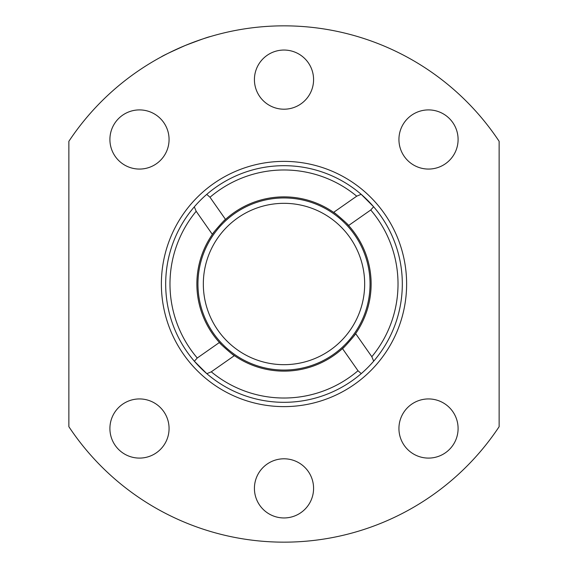 <?xml version="1.0" encoding="UTF-8"?>
<svg xmlns="http://www.w3.org/2000/svg" width="568" height="568" viewBox="0 0 568 568"><rect width="100%" height="100%" fill="white"/><g stroke="black" fill="none" stroke-linecap="round" stroke-linejoin="round"><path stroke-width="0.85" d="M344.627 346.572A87.124 87.124 0 0 1 234.399 355.632L211.282 371.82L206.837 373.694L194.377 361.248A118.322 118.322 0 0 0 373.694 361.163L371.82 356.718L355.632 333.601A87.124 87.124 0 0 1 353.864 336.064M223.373 221.428A87.124 87.124 0 0 1 225.517 219.418L209.997 197.259A114.019 114.019 0 0 1 356.718 196.18L361.163 194.306A118.322 118.322 0 0 0 194.306 206.837L196.18 211.282L212.368 234.399A87.124 87.124 0 0 1 214.136 231.936M221.428 344.627A87.124 87.124 0 0 1 212.368 234.399C211.651 234.257 225.389 218.637 225.517 219.418A87.124 87.124 0 0 1 336.064 214.136M346.572 223.373A87.124 87.124 0 0 1 348.582 225.517C349.363 225.389 333.743 211.651 333.601 212.368L356.718 196.18M194.306 206.837A118.322 118.322 0 0 0 194.377 361.248L197.259 358.003L219.418 342.483C218.637 342.611 234.257 356.349 234.399 355.632A87.124 87.124 0 0 1 231.936 353.864M373.694 361.163A118.322 118.322 0 0 0 361.163 194.306L373.623 206.752L370.741 209.997L348.582 225.517A87.124 87.124 0 0 1 355.632 333.601C356.349 333.743 342.611 349.363 342.483 348.582L358.003 370.741A114.019 114.019 0 0 1 211.282 371.82M361.248 373.623L358.003 370.741M206.752 194.377L209.997 197.259M499.13 426.696A258.149 258.149 0 0 1 68.87 426.696L68.87 141.304A258.149 258.149 0 0 1 499.13 141.304L499.13 426.696M161.298 56.871C162.597 55.842 170.57 52.05 185.218 45.497C200.213 39.774 208.534 36.821 210.16 36.636M161.376 284A122.624 122.624 0 0 1 326.643 169.03A122.624 122.624 0 0 1 376.96 363.967A122.624 122.624 0 0 1 161.376 284M254.421 79.626A29.579 29.579 0 0 1 298.789 54.01A29.579 29.579 0 0 1 298.789 105.243A29.579 29.579 0 0 1 254.421 79.626M109.908 428.513A29.579 29.579 0 0 1 154.276 402.897A29.579 29.579 0 0 1 154.276 454.13A29.579 29.579 0 0 1 109.908 428.513M254.421 488.373A29.579 29.579 0 0 1 298.789 462.757A29.579 29.579 0 0 1 298.789 513.99A29.579 29.579 0 0 1 254.421 488.373M398.935 428.513A29.579 29.579 0 0 1 443.303 402.897A29.579 29.579 0 0 1 443.303 454.13A29.579 29.579 0 0 1 398.935 428.513M109.908 139.487A29.579 29.579 0 0 1 154.276 113.87A29.579 29.579 0 0 1 154.276 165.103A29.579 29.579 0 0 1 109.908 139.487M398.935 139.487A29.579 29.579 0 0 1 443.303 113.87A29.579 29.579 0 0 1 443.303 165.103A29.579 29.579 0 0 1 398.935 139.487M197.948 284A86.052 86.052 0 0 1 327.026 209.478A86.052 86.052 0 0 1 327.026 358.522A86.052 86.052 0 0 1 197.948 284M203.33 284A80.67 80.67 0 0 1 324.335 214.136A80.67 80.67 0 0 1 324.335 353.864A80.67 80.67 0 0 1 203.33 284M197.259 358.003A114.019 114.019 0 0 1 196.18 211.282M370.741 209.997A114.019 114.019 0 0 1 371.82 356.718"/></g></svg>
